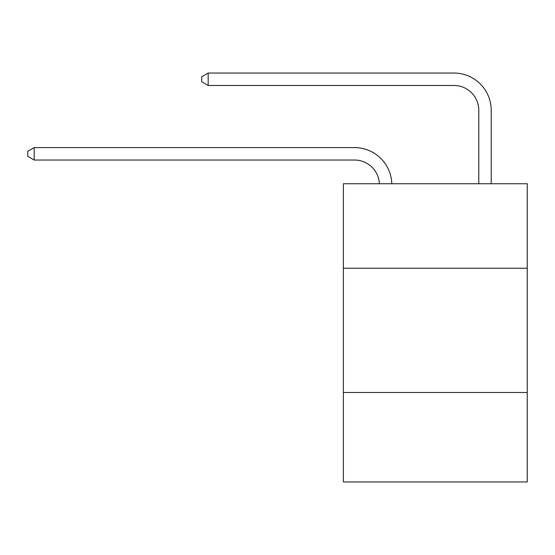 <?xml version="1.0" encoding="UTF-8"?>
<svg xmlns="http://www.w3.org/2000/svg" width="555" height="555" viewBox="0 0 555 555"><rect width="100%" height="100%" fill="white"/><g stroke="black" fill="none" stroke-linecap="round" stroke-linejoin="round"><path stroke-width="0.83" d="M527.25 268.231L527.25 183.74L343.358 183.74L343.358 268.231L527.25 268.231L527.25 481.948L343.358 481.948L343.358 268.231M527.25 392.482L343.358 392.482M354.534 160.027A24.85 24.85 0 0 1 379.363 183.74A24.85 24.85 0 0 0 354.534 160.027A24.85 24.85 0 0 1 379.363 183.74A24.85 24.85 0 0 0 354.534 160.027A24.85 24.85 0 0 1 379.363 183.74A24.85 24.85 0 0 0 354.534 160.027A24.85 24.85 0 0 1 379.363 183.74A24.85 24.85 0 0 0 354.534 160.027A24.85 24.85 0 0 1 379.363 183.74A24.85 24.85 0 0 0 354.534 160.027A24.85 24.85 0 0 1 379.363 183.74A24.85 24.85 0 0 0 354.534 160.027A24.85 24.85 0 0 1 379.363 183.74A24.85 24.85 0 0 0 354.534 160.027A24.85 24.85 0 0 1 379.363 183.74A24.85 24.85 0 0 0 354.534 160.027A24.85 24.85 0 0 1 379.363 183.74A24.85 24.85 0 0 0 354.534 160.027A24.85 24.85 0 0 1 379.363 183.74A24.85 24.85 0 0 0 354.534 160.027A24.85 24.85 0 0 1 379.363 183.74A24.85 24.85 0 0 0 354.534 160.027A24.85 24.85 0 0 1 379.363 183.74A24.85 24.85 0 0 0 354.534 160.027L34.209 160.027L27.75 156.302L27.75 151.335L34.209 147.602L354.534 147.602A37.275 37.275 0 0 1 391.795 183.74M478.792 183.74L478.792 110.327A24.85 24.85 0 0 0 453.941 85.477L208.167 85.477L201.708 81.751L201.708 76.777L208.167 73.052L453.941 73.052A37.275 37.275 0 0 1 491.217 110.327L491.217 183.74M34.209 160.027L34.209 147.602L354.534 147.602M478.792 110.327A24.85 24.85 0 0 0 453.941 85.477A24.85 24.85 0 0 1 478.792 110.327A24.85 24.85 0 0 0 453.941 85.477A24.85 24.85 0 0 1 478.792 110.327A24.85 24.85 0 0 0 453.941 85.477A24.85 24.85 0 0 1 478.792 110.327A24.85 24.85 0 0 0 453.941 85.477A24.85 24.85 0 0 1 478.792 110.327A24.85 24.85 0 0 0 453.941 85.477A24.85 24.85 0 0 1 478.792 110.327A24.85 24.85 0 0 0 453.941 85.477A24.85 24.85 0 0 1 478.792 110.327A24.85 24.85 0 0 0 453.941 85.477A24.85 24.85 0 0 1 478.792 110.327A24.85 24.85 0 0 0 453.941 85.477A24.85 24.85 0 0 1 478.792 110.327A24.85 24.85 0 0 0 453.941 85.477A24.85 24.85 0 0 1 478.792 110.327A24.85 24.85 0 0 0 453.941 85.477A24.85 24.85 0 0 1 478.792 110.327A24.85 24.85 0 0 0 453.941 85.477A24.85 24.85 0 0 1 478.792 110.327A24.85 24.85 0 0 0 453.941 85.477M208.167 85.477L208.167 73.052L453.941 73.052"/></g></svg>
